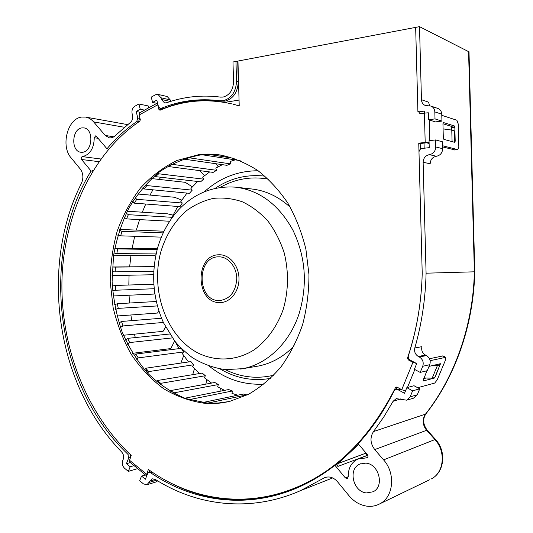 <?xml version="1.0" encoding="UTF-8"?>
<svg xmlns="http://www.w3.org/2000/svg" width="533" height="533" viewBox="0 0 533 533"><rect width="100%" height="100%" fill="white"/><g stroke="black" fill="none" stroke-linecap="round" stroke-linejoin="round"><path stroke-width="0.8" d="M469 51.841L419.511 26.65L421.456 99.711C421.65 102.583 422.962 104.515 425.387 105.514L430.877 106.054C433.316 107.06 434.635 109.005 434.828 111.897L435.015 118.912L428.492 119.745L428.305 112.763L419.904 113.589L417.879 110.657L415.66 27.383L419.511 26.65M237.984 61.921L235.966 61.428L232.981 61.995L233.541 81.862C233.088 90.124 229.603 95.2 223.08 97.079L220.542 97.119C202.04 94.721 184.012 96.613 166.456 102.782L164.537 102.916L161.426 99.478L170.393 101.47M425.874 413.888C455.449 376.465 473.584 324.824 474.783 271.797L474.37 271.817L468.574 51.295M323.331 478.361L300.712 490.56C249.73 513.159 196.271 505.531 155.07 479.26L152.052 478.794L146.968 484.73L143.49 483.911L139.666 480.753L141.538 476.082L145.376 479.234L147.694 473.491L148.86 472.311L150.413 472.591C191.434 500.947 245.84 510.221 297.86 487.568C310.659 482.005 323.011 474.583 334.924 465.309L345.344 477.888L347.356 478.474L348.262 476.762C348.096 468.234 351.347 462.311 358.003 458.986L366.997 457.8C368.116 457.034 368.25 455.981 367.404 454.642L358.156 443.776C372.087 428.612 384.053 411.003 394.067 390.942L395.759 389.463L398.031 389.723L404.52 393.301L406.839 387.651L412.629 390.816L410.144 396.845L406.692 400.183L396.226 398.631L393.074 401.316L383.74 417.026L373.506 431.57C369.809 437.433 370.215 443.436 374.739 449.572L383.587 459.879C395.752 473.277 393.7 496.889 379.869 503.792C375.858 505.95 371.521 506.736 366.857 506.163C359.955 505.131 354.012 501.66 349.028 495.743L337.469 481.699C333.511 477.328 329.207 475.996 324.564 477.701L326.642 477.075M121.744 452.077C53.42 381.855 40.881 263.395 81.449 183.292C83.641 178.042 83.281 173.332 80.376 169.141L71.116 157.881C60.529 146.195 67.431 118.666 81.582 117.073L85.653 117.093C88.658 117.653 91.316 119.252 93.621 121.897L105.241 135.449L109.305 137.827C111.464 138.12 113.469 137.374 115.328 135.582L130.378 122.437C132.364 120.658 133.083 118.293 132.537 115.355L132.124 113.722C131.564 110.418 132.464 107.926 134.836 106.247L138.893 103.988L140.232 109.245L136.168 111.49L137.827 118.026L136.655 121.637C125.721 129.226 115.828 138.274 106.986 148.794L96.26 136.195L95.66 135.842L94.254 137.714C93.995 148.207 90.157 154.497 82.735 156.569L82.322 156.615C81.156 157.162 80.896 158.121 81.536 159.5L91.083 171.02C41.327 251.09 52.014 381.934 127.873 454.256L128.673 457.98L126.434 463.67L130.179 466.748L128.34 471.385L124.602 468.3C122.463 466.162 121.83 463.597 122.71 460.612L123.203 459.353C124.036 456.654 123.549 454.229 121.744 452.077M132.797 126.154L138.54 121.99L139.739 117.48M170.593 101.403L170.194 99.864L167.169 96.5L157.948 94.401L160.993 97.799L161.426 99.478M235.966 61.428L236.525 81.336C235.939 91.889 231.495 98.345 223.187 100.71L219.956 100.757C199.415 98.139 179.801 100.677 161.113 108.372L160.053 108.472L158.494 106.753L156.782 100.124L152.605 102.423L151.239 97.119L155.409 94.801L157.948 94.401M161.912 108.865L162.958 108.765C181.633 101.09 201.227 98.565 221.741 101.183L224.966 101.143C233.267 98.785 237.705 92.342 238.284 81.829L237.731 61.968M239.057 100.077L224.566 102.403M424.035 143.091L424.175 148.221M400.589 389.077L400.263 389.756L397.238 389.077L395.986 389.403M358.662 444.382L338.009 463.537L337.929 466.422L336.516 464.716L334.924 465.309M292.61 489.747C247.845 505.011 206.471 502.386 168.488 481.859M151.698 471.778L148.947 472.285M130.705 456.921L130.372 454.636M92.829 171.02L92.116 170.16L93.155 170.493M108.172 149.66L108.259 148.974M147.734 373.04L146.149 369.482M139.999 353.532L139.633 352.44M135.295 337.569L134.463 334.164M131.744 320.633L130.878 314.99M129.546 303.017L129.046 295.229M128.819 285.028L129.066 275.221M129.639 266.833L130.985 255.314M132.111 248.418L134.696 236.279M136.321 230.096L139.593 219.609M142.311 212.194L145.742 204.026M150.053 195.085L152.898 189.815M159.247 179.428L160.719 177.249M169.501 165.63L170.027 164.997M428.492 119.745L435.481 121.897L441.937 121.084L441.757 114.182C441.564 111.337 440.258 109.418 437.846 108.426L430.877 106.054M429.671 105.767L428.532 102.163L421.456 99.711M426.087 273.189C425.434 299.18 421.676 324.117 414.807 347.989C414.054 351.68 415.24 354.518 418.378 356.504L419.391 357.03L426.44 355.564C429.818 357.763 430.917 360.801 429.745 364.672L427.253 370.702L420.211 372.407L414.368 369.296L416.713 363.559L410.117 360.081C408.518 359.049 407.945 357.596 408.385 355.724C416.893 329.407 421.503 301.898 422.216 273.189L418.991 152.265C419.125 150.139 420.171 148.867 422.116 148.447L429.232 147.668L429.045 140.685L435.574 139.939L435.761 146.948C435.474 151.245 433.356 153.81 429.418 154.643C425.494 155.476 423.402 158.021 423.129 162.272L426.087 273.189L474.37 271.817C473.177 324.983 455.009 376.738 425.487 414.128L425.874 413.894C422.529 419.031 422.989 424.475 427.246 430.231L426.613 430.291C422.416 424.821 422.036 419.438 425.487 414.128L373.506 431.57M401.309 389.476L400.263 389.756M426.44 355.564L425.434 355.045C422.336 353.093 421.163 350.301 421.909 346.657L414.807 347.989M419.391 357.03C422.802 359.269 423.915 362.353 422.736 366.284L420.211 372.407M423.129 162.272L430.171 163.764C430.444 159.58 432.516 157.082 436.394 156.262C440.291 155.443 442.383 152.918 442.67 148.694L442.49 141.791L435.574 139.939M365.691 463.137L359.982 464.023C347.723 468.654 352.926 491.972 366.497 492.925L373.02 491.792C384.839 486.562 378.916 463.683 365.691 463.137M413.388 398.224L417.286 394.786L419.744 388.843L414.014 385.732L406.839 387.651M393.074 401.316L400.543 398.95M419.744 388.843L412.629 390.816M366.504 455.775L366.204 453.237M145.429 474.956L141.538 476.082M155.969 481.985L157.661 480.866M433.429 365.305L437.453 365.471L432.163 378.19L423.908 377.977M437.453 365.471L440.031 364.865L438.579 364.106M432.163 378.19L434.761 377.511L440.031 364.865M441.937 121.084L435.015 118.912M452.084 141.631L451.777 130.072L443.076 128.899M442.943 123.749L451.198 126.301L451.797 130.079L454.309 130.832L454.616 142.324M130.372 462.611L126.434 463.67M81.902 127.9C71.695 128.913 70.816 151.545 80.929 152.251L82.608 152.245C92.735 151.532 93.961 128.873 83.908 127.9L81.902 127.9M148.7 107.833L148.214 105.94L138.893 103.988M140.472 112.343L136.168 111.49M108.699 149.04L106.986 148.794M91.083 171.02L92.715 171.206M144.53 110.118L140.232 109.245M134.103 465.669L130.179 466.748M128.34 471.385L137.681 468.607M156.875 103.349L152.605 102.423M232.828 160.586L232.441 159.44M218.157 166.789L216.425 163.804M204.572 175.624L199.648 170.62M192.366 186.83L185.198 182.319L151.485 178.568M181.8 200.108L174.538 197.257L137.807 193.999M173.092 215.119L167.502 213.826L127.274 211.228M163.997 231.209L119.692 229.43M113.609 255.2L154.437 255.467L155.956 254.667M112.057 275.561L153.131 274.742L153.617 274.342M113.183 295.962L154.15 294.063L154.75 293.397M116.987 315.996L157.482 313.051L158.881 311.072M123.456 335.25L163.065 331.339L165.616 326.995M132.61 353.306L170.82 348.569L174.657 340.927M180.874 363.08L183.705 355.618M192.726 374.652L194.458 368.643M205.851 384.133L206.764 379.629M220.009 391.262L220.369 388.29M234.92 395.799L234.973 394.387M144.523 369.722L144.856 369.675M117.866 235.293L119.705 235.353M247.212 394.96L243.321 394.047L202.5 402.575M237.745 395.213L232.002 393.387L232.395 390.975L189.068 399.67M171.886 163.997L168.415 166.536L168.241 166.023M158.228 172.825L158.714 173.798L155.496 176.65L154.916 175.51M145.889 184.178L146.888 185.571L144.077 188.962L142.984 187.449M135.162 197.763L136.714 199.309L134.363 203.16L132.717 201.534M126.281 213.233L128.366 214.686L126.514 218.896L124.495 217.504M119.439 230.203L121.97 231.342L120.645 235.833L118.04 234.693M114.775 248.271L117.633 248.924L116.847 253.601L113.949 252.968M112.376 267.006L115.408 267.093L115.175 271.857L112.137 271.803M112.296 285.988L115.315 285.468L115.641 290.238L112.643 290.778M114.515 304.783L117.367 303.71L118.246 308.38L115.441 309.466M118.986 322.971L121.517 321.459L122.936 325.943L120.465 327.435M125.608 340.147L127.713 338.355L129.646 342.559L127.614 344.298M134.243 355.924L135.855 354.052L138.274 357.89L136.741 359.668M144.703 369.929L145.809 368.21L148.667 371.594L147.648 373.187M156.782 381.841L157.408 380.502L160.666 383.347L160.113 384.526M170.214 391.355L170.453 390.602L174.051 392.834L173.865 393.387M247.225 394.766L207.877 403.081M232.395 390.975L228.657 389.556L184.744 398.224M224.573 390.363L217.657 386.811L218.337 384.56L214.852 382.487L170.453 390.602M211.608 383.08L204.412 377.79L205.358 375.738L202.2 373.087L157.408 380.502M199.469 373.533L192.533 366.584L193.712 364.772L190.934 361.607L145.809 368.21M188.542 361.96L182.233 353.486L183.612 351.947L181.327 348.455M179.101 348.622L174.957 341.313M172.939 216.571L172.519 216.305L177.762 206.458M134.363 203.16L180.007 206.631L182.299 203.02L180.814 201.581L186.97 193.086M144.077 188.962L189.481 193.332L192.22 190.154L190.907 188.422L197.696 181.48M155.496 176.65L200.595 181.813L203.726 179.155L202.64 177.163L209.649 171.926M168.415 166.536L213.153 172.386L216.618 170.313L215.785 168.102L222.401 164.67M183.239 159.021L226.911 165.317L230.642 163.898L230.096 161.506L235.193 159.867M234.18 158.374L208.696 154.383M240.156 160.633L202.18 154.77M230.642 163.898L187.709 157.581M216.618 170.313L171.986 164.311M203.726 179.155L158.714 173.798M192.22 190.154L146.888 185.571M182.299 203.02L136.714 199.309M172.379 217.331L128.366 214.686M169.661 221.248L126.514 218.896M163.191 232.894L121.97 231.342M161.346 237.125L120.645 235.833M157.188 249.504L117.633 248.924M156.109 253.941L116.847 253.601M154.09 266.74L115.408 267.093M153.744 271.27L115.175 271.857M153.79 284.202L115.315 285.468M154.164 288.726L115.641 290.238M156.256 301.505L117.367 303.71M157.348 305.922L118.246 308.38M161.519 318.241L121.517 321.459M163.358 322.445L122.936 325.943M169.721 334.011L127.713 338.355M172.366 337.895L129.646 342.559M181.233 348.355L135.855 354.052M183.612 351.947L138.274 357.89M193.712 364.772L148.667 371.594M205.358 375.738L160.666 383.347M218.337 384.56L174.051 392.834M220.149 302.591C230.323 302.591 239.244 291.411 238.991 278.559C238.884 265.707 229.643 254.627 219.463 254.767L218.757 254.787C194.745 254.881 195.451 302.817 219.436 302.577L220.149 302.584M239.217 105.82L233.168 104.221M160.799 109.911L160.446 108.559M149.093 472.245L149.72 470.406M292.963 488.774L299.839 485.976C320.873 476.908 340.394 462.944 358.403 444.076M395.919 389.423L397.045 387.131M429.118 143.444L426.613 142.804L420.184 143.524L420.337 149.227M228.604 401.615L218.004 403.048L207.417 403.055L185.684 398.564C171.793 392.721 159.16 384.313 147.781 373.333C137.341 361.141 128.773 347.303 122.084 331.832C116.574 315.716 113.256 299.006 112.11 281.69L113.509 255.913C116.514 238.964 121.651 223.027 128.913 208.083C137.321 194.012 147.461 181.98 159.334 171.979C172.032 163.404 185.717 157.735 200.388 154.97L210.988 154.377L221.675 155.223M408.365 357.903L407.512 358.076C416.573 331.08 421.47 302.771 422.216 273.156L418.751 143.164L425.187 142.438L424.355 111.104L417.919 111.963L415.66 27.383L237.958 61.048L239.217 105.927L233.974 104.415M129.872 462.204L129.572 460.305L131.211 455.415C83.461 410.49 59.543 341.54 62.081 276.574C65.006 211.601 94.401 151.678 139.826 121.178L140.312 119.725L139.106 114.995L157.721 104.814L158.954 109.598L160.013 110.244C182.892 100.331 206.957 98.245 232.208 103.988M407.512 358.076L408.198 359.835L412.922 362.327L401.735 389.71L397.085 387.151L396.179 387.051L395.493 387.658C370.642 436.42 338.208 469.406 298.187 486.616C245.08 509.655 189.595 499.314 148.374 469.453L146.708 474.33L146.702 475.956M198.576 154.69L177.076 160.426C163.498 167.076 151.339 176.23 140.579 187.896C130.832 200.714 123.063 215.072 117.267 230.962C112.696 247.419 110.344 264.348 110.211 281.744L113.103 307.454C117.087 324.231 123.136 339.874 131.251 354.392C140.452 367.977 151.265 379.429 163.684 388.744C176.849 396.585 190.827 401.482 205.625 403.428C213.753 403.974 221.875 403.261 229.983 401.289L248.491 394.313C260.37 387.411 271.197 378.283 280.971 366.931C289.919 354.438 297.121 340.387 302.564 324.777C306.848 308.534 308.98 291.791 308.96 274.542L305.889 249.118C301.831 232.608 295.855 217.337 287.967 203.313C279.139 190.281 269.038 179.315 257.659 170.42C245.78 162.865 233.434 157.741 220.609 155.05C213.207 153.91 205.858 153.79 198.576 154.69M157.721 104.814L157.641 103.442M157.521 102.989L139.646 112.803L139.106 114.995M401.735 389.71L405.493 390.936M430.144 360.694L445.755 357.31L445.548 359.895L437.207 379.862L434.741 383.047L417.665 387.711M443.01 355.904L429.498 358.729M423.622 378.663L426.087 378.03M426.88 370.795L423.002 381.022L434.282 378.104L435.281 376.818L440.391 363.713L429.038 366.384M416.713 363.573L412.922 362.327M418.751 143.164L420.184 143.524M425.187 142.438L429.092 142.324M441.784 115.315L456.888 120.258L458.22 123.916L458.82 146.708L457.814 149.653L442.59 145.736M442.623 146.908L454.909 149.933M455.209 141.185L454.842 127.394L454.303 125.928L443.356 122.523L442.943 123.716L443.316 137.887L443.882 139.38L454.736 142.358L455.209 141.185L454.582 141.252M427.299 430.284L435.441 439.365C446.627 451.098 444.635 472.231 431.31 478.94C444.169 472.531 446.094 451.324 434.821 439.445L426.613 430.291L374.739 449.572M383.587 459.879L435.441 439.365M429.505 479.813L379.869 503.792M124.362 127.274L93.621 121.897M105.241 135.449L113.789 136.814M170.194 99.864L160.993 97.799M236.525 81.336L238.284 81.829M441.757 114.182L434.828 111.897M425.434 355.045L418.378 356.504M429.745 364.672L422.736 366.284M435.761 146.948L442.67 148.694M436.394 156.262L429.418 154.643M410.144 396.845L417.286 394.786M399.503 389.337L398.031 389.723M367.543 457.387L366.178 457.914M345.344 477.888L348.256 476.709M366.418 455.668L337.929 466.422M150.413 472.591L152.152 472.085M149.233 482.405L156.555 480.193M155.363 479.447L149.746 481.132M366.078 453.083L338.009 463.537M130.512 457.494L128.673 457.98M129.519 453.83L127.873 454.256M137.827 118.026L139.713 118.379M136.655 121.637L138.54 121.99M98.052 138.3L94.254 137.714M92.116 170.16L93.275 170.293M98.945 161.679L81.536 159.5M100.857 159.007L82.322 156.615M162.958 108.765L161.099 108.372M219.956 100.757L221.741 101.183M258.152 170.773C237.931 170.773 220.029 177.749 204.439 191.693M209.382 366.284C225.706 379.289 243.941 385.239 264.095 384.113M265.008 176.156C246.986 174.091 230.369 178.155 215.152 188.342M220.249 369.023C235.992 378.31 252.782 381.428 270.624 378.377M273.795 375.205C256.939 379.183 240.783 377.331 225.326 369.642M290.385 207.397C278.719 196.684 265.834 190.548 251.716 188.975L236.519 187.263M220.189 187.436C235.213 178.868 251.27 176.11 268.352 179.155M255.507 366.531L258.452 366.031C271.763 363.393 283.683 356.664 294.209 345.85M157.681 247.718C162.072 232.595 169.367 219.623 179.561 208.789C195.351 192.833 214.126 185.631 235.866 187.19C259.718 190.401 278.706 204.665 292.83 229.983C305.616 256.626 307.748 284.395 299.22 313.277C289.732 342.892 267.186 364.172 242.775 368.683L240.63 369.063M161.139 250.763C166.343 234.327 174.851 220.929 186.67 210.575C194.905 204.625 203.806 200.568 213.36 198.389C223.107 197.403 232.794 198.549 242.428 201.82C251.796 206.318 260.311 212.754 267.966 221.128C274.915 230.476 280.338 241.069 284.222 252.922C288.793 271.71 288.533 290.298 283.443 308.7L283.27 309.26C277.127 326.622 266.773 340.827 253.795 350.054C235.979 361.127 215.179 361.74 197.343 352.673C166.016 335.817 150.133 289.752 160.993 251.276L161.139 250.763M218.323 256.839L218.93 256.826C228.244 256.699 236.685 266.84 236.779 278.586C235.806 291.791 230.063 299.113 219.556 300.565L218.95 300.559C196.97 300.852 196.317 256.853 218.323 256.839M146.708 474.33L129.572 460.305M158.954 109.598L160.68 109.958M395.493 387.658L396.965 387.271M445.488 357.297L442.71 355.871M414.814 369.536L407.452 387.484M409.411 359.582L408.198 359.835M454.576 149.966L457.667 149.64M429.252 119.978L429.798 140.599M454.842 127.394L451.737 127.773M451.198 126.301L454.303 125.928M434.282 378.104L433.695 377.79M440.311 364.745L438.932 364.026M468.993 51.708L474.783 271.77M332.679 477.941L300.712 490.56M127.6 124.609L85.653 117.093M324.564 477.701L325.29 477.415M406.692 400.183L413.868 398.078M367.797 455.289L359.269 458.507M146.968 484.73L156.142 481.932M396.226 398.631L396.692 398.497M360.928 463.657L359.982 464.023M160.067 108.479L161.925 108.865M114.795 248.145L157.375 248.811M113.502 266.973L154.104 266.613M113.049 271.75L113.396 271.743M255.54 366.524L242.775 368.683L225.212 369.629C213.566 367.917 202.627 363.932 192.406 357.683C184.445 351.46 178.535 345.884 174.677 340.953L163.578 322.925C152.858 298.8 150.866 273.815 157.608 247.972M129.786 462.131L146.688 475.982M299.839 485.976L298.187 486.616M442.97 355.884L445.755 357.31M457.814 149.653L454.722 149.986"/></g></svg>
